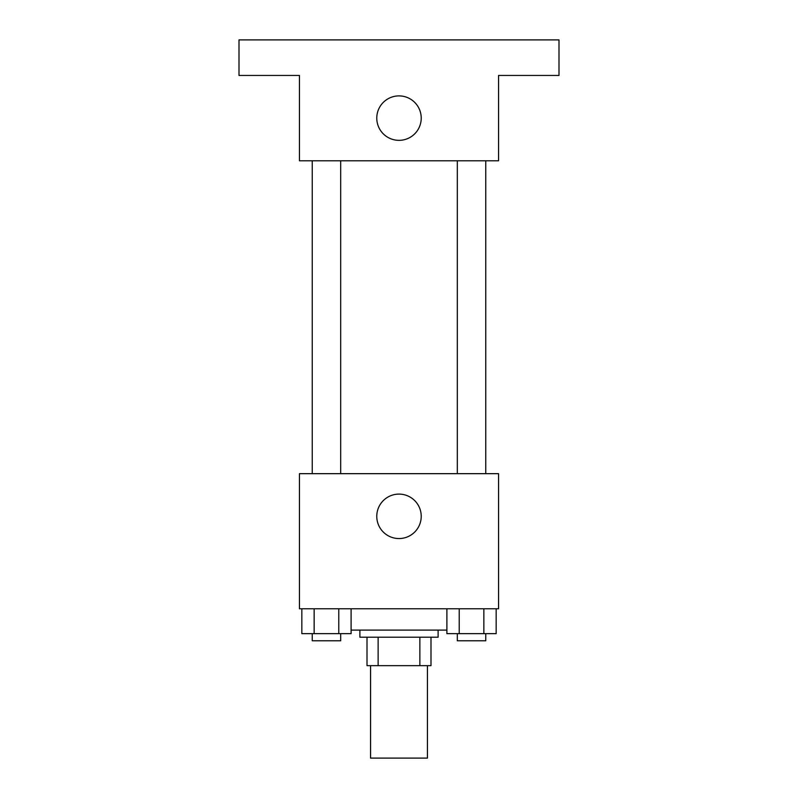<?xml version="1.0" encoding="UTF-8"?>
<svg xmlns="http://www.w3.org/2000/svg" width="798" height="798" viewBox="0 0 798 798"><rect width="100%" height="100%" fill="white"/><g stroke="black" fill="none" stroke-linecap="round" stroke-linejoin="round"><path stroke-width="1.2" d="M370.561 665.662L370.561 758.1L427.439 758.1L427.439 665.662M419.868 637.213L419.868 665.662L367 665.662L367 637.213M419.868 665.662L431 665.662L431 637.213L431 665.662M438.112 630.101L438.112 637.213L359.888 637.213L359.888 630.101M378.132 637.213L378.132 665.662M351.1 630.101L446.9 630.101M498.551 608.774L299.45 608.774L299.45 473.663L498.551 473.663L498.551 608.774M421.224 516.326A22.224 22.224 0 0 1 387.888 535.578A22.224 22.224 0 0 1 387.888 497.084A22.224 22.224 0 0 1 421.224 516.326M457.314 473.663L457.314 160.787M340.686 160.787L340.686 473.663M498.551 160.787L299.45 160.787L299.45 75.451L239.001 75.451L239.001 39.9L558.999 39.9L558.999 75.451L498.551 75.451L498.551 160.787M421.224 118.124A22.224 22.224 0 0 1 387.888 137.366A22.224 22.224 0 0 1 387.888 98.872A22.224 22.224 0 0 1 421.224 118.124M496.166 608.774L496.166 633.662L446.9 633.662L446.9 608.774M483.847 608.774L483.847 633.662M459.219 608.774L459.219 633.662M485.753 633.662L485.753 640.774L457.314 640.774L457.314 633.662M351.1 608.774L351.1 633.662L301.834 633.662L301.834 608.774M338.781 608.774L338.781 633.662M314.153 608.774L314.153 633.662M340.686 633.662L340.686 640.774L312.247 640.774L312.247 633.662M485.753 473.663L485.753 160.787M312.247 160.787L312.247 473.663"/></g></svg>

